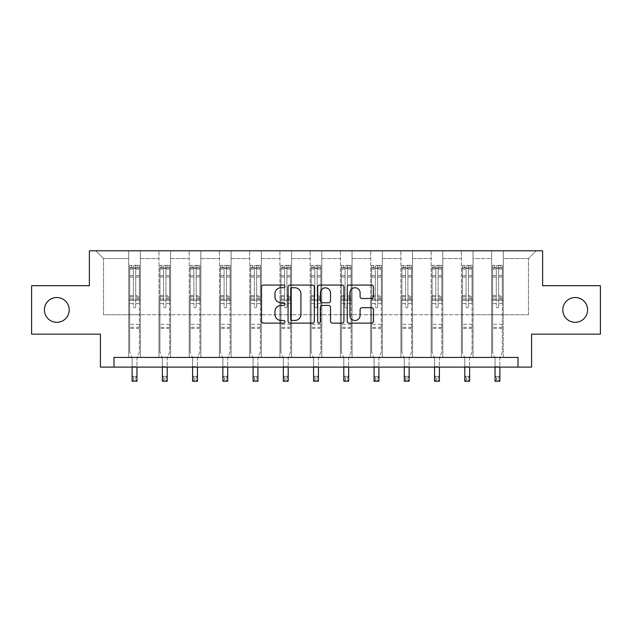 <?xml version="1.0" encoding="UTF-8"?>
<svg xmlns="http://www.w3.org/2000/svg" width="632" height="632" viewBox="0 0 632 632"><rect width="100%" height="100%" fill="white"/><g stroke="black" fill="none" stroke-linecap="round" stroke-linejoin="round"><path stroke-width="0.47" stroke-dasharray="3.16 2.37" d="M284.985 286.407A1.335 1.335 0 0 0 283.65 285.079L263.433 285.079A1.904 1.904 0 0 0 261.53 286.983L261.53 321.23A1.904 1.904 0 0 0 263.433 323.134L283.65 323.134A1.335 1.335 0 0 0 284.985 321.807A1.335 1.335 0 0 0 283.65 320.471L281.035 320.471A6.091 6.091 0 0 1 274.944 314.38L274.944 311.529A6.091 6.091 0 0 1 281.035 305.438L283.65 305.438A1.335 1.335 0 0 0 284.985 304.103A1.335 1.335 0 0 0 283.65 302.775L281.035 302.775A6.091 6.091 0 0 1 274.944 296.685L274.944 293.833A6.091 6.091 0 0 1 281.035 287.742L283.65 287.742A1.335 1.335 0 0 0 284.985 286.407M562.788 309.925A12.411 12.411 0 0 0 575.199 322.328A12.411 12.411 0 0 0 587.602 309.925A12.411 12.411 0 0 0 575.199 297.514A12.411 12.411 0 0 0 562.788 309.925M44.398 309.925A12.411 12.411 0 0 0 56.801 322.328A12.411 12.411 0 0 0 69.212 309.925A12.411 12.411 0 0 0 56.801 297.514A12.411 12.411 0 0 0 44.398 309.925M600.4 285.688L600.4 334.154L531.575 334.154L531.575 367.113L100.425 367.113L100.425 334.154L31.6 334.154L31.6 285.688L89.373 285.688L89.373 250.793L542.627 250.793L542.627 285.688L600.4 285.688M491.641 250.793L536.228 250.793L503.277 250.793L503.277 314.768L528.478 314.768L503.277 314.768L503.277 258.551L528.478 258.551L503.277 258.551L503.277 250.793L503.277 357.42L491.641 357.42L503.277 357.42L491.641 357.42L503.277 357.42L503.277 250.793L473.028 250.793L491.641 250.793L491.641 314.768L473.028 314.768L491.641 314.768L491.641 258.551L473.028 258.551L473.028 314.768L473.028 258.551L491.641 258.551L491.641 250.793L491.641 357.42L491.641 300.232L491.641 314.768L503.277 314.768L491.641 314.768L491.641 300.232L503.277 300.232L491.641 300.232L491.641 357.42L491.641 250.793M461.399 250.793L473.028 250.793L473.028 357.42L461.399 357.42L473.028 357.42L461.399 357.42L473.028 357.42L473.028 250.793L442.787 250.793L461.399 250.793L461.399 314.768L442.787 314.768L461.399 314.768L461.399 258.551L442.787 258.551L442.787 314.768L442.787 258.551L461.399 258.551L461.399 250.793L461.399 357.42L461.399 300.232L461.399 314.768L473.028 314.768L461.399 314.768L461.399 300.232L473.028 300.232L461.399 300.232L461.399 357.42L461.399 250.793M431.158 250.793L442.787 250.793L442.787 357.42L431.158 357.42L442.787 357.42L431.158 357.42L442.787 357.42L442.787 250.793L412.546 250.793L431.158 250.793L431.158 314.768L412.546 314.768L431.158 314.768L431.158 258.551L412.546 258.551L412.546 314.768L412.546 258.551L431.158 258.551L431.158 250.793L431.158 357.42L431.158 300.232L431.158 314.768L442.787 314.768L431.158 314.768L431.158 300.232L442.787 300.232L431.158 300.232L431.158 357.42L431.158 250.793M400.909 250.793L412.546 250.793L412.546 357.42L400.909 357.42L412.546 357.42L400.909 357.42L412.546 357.42L412.546 250.793L382.305 250.793L400.909 250.793L400.909 314.768L382.305 314.768L400.909 314.768L400.909 258.551L382.305 258.551L382.305 314.768L382.305 258.551L400.909 258.551L400.909 250.793L400.909 357.42L400.909 300.232L400.909 314.768L412.546 314.768L400.909 314.768L400.909 300.232L412.546 300.232L400.909 300.232L400.909 357.42L400.909 250.793M370.668 250.793L382.305 250.793L382.305 357.42L370.668 357.42L382.305 357.42L370.668 357.42L382.305 357.42L382.305 250.793L352.056 250.793L370.668 250.793L370.668 314.768L352.056 314.768L370.668 314.768L370.668 258.551L352.056 258.551L352.056 314.768L352.056 258.551L370.668 258.551L370.668 250.793L370.668 357.42L370.668 300.232L370.668 314.768L382.305 314.768L370.668 314.768L370.668 300.232L382.305 300.232L370.668 300.232L370.668 357.42L370.668 250.793M340.427 250.793L352.056 250.793L352.056 357.42L340.427 357.42L352.056 357.42L340.427 357.42L352.056 357.42L352.056 250.793L321.814 250.793L340.427 250.793L340.427 314.768L321.814 314.768L340.427 314.768L340.427 258.551L321.814 258.551L321.814 314.768L321.814 258.551L340.427 258.551L340.427 250.793L340.427 357.42L340.427 300.232L340.427 314.768L352.056 314.768L340.427 314.768L340.427 300.232L352.056 300.232L340.427 300.232L340.427 357.42L340.427 250.793M310.186 250.793L321.814 250.793L321.814 357.42L310.186 357.42L321.814 357.42L310.186 357.42L321.814 357.42L321.814 250.793L291.573 250.793L310.186 250.793L310.186 314.768L291.573 314.768L310.186 314.768L310.186 258.551L291.573 258.551L291.573 314.768L291.573 258.551L310.186 258.551L310.186 250.793L310.186 357.42L310.186 300.232L310.186 314.768L321.814 314.768L310.186 314.768L310.186 300.232L321.814 300.232L310.186 300.232L310.186 357.42L310.186 250.793M279.944 250.793L291.573 250.793L291.573 357.42L279.944 357.42L291.573 357.42L279.944 357.42L291.573 357.42L291.573 250.793L261.332 250.793L279.944 250.793L279.944 314.768L261.332 314.768L279.944 314.768L279.944 258.551L261.332 258.551L261.332 314.768L261.332 258.551L279.944 258.551L279.944 250.793L279.944 357.42L279.944 300.232L279.944 314.768L291.573 314.768L279.944 314.768L279.944 300.232L291.573 300.232L279.944 300.232L279.944 357.42L279.944 250.793M249.695 250.793L261.332 250.793L261.332 357.42L249.695 357.42L261.332 357.42L249.695 357.42L261.332 357.42L261.332 250.793L231.091 250.793L249.695 250.793L249.695 314.768L231.091 314.768L249.695 314.768L249.695 258.551L231.091 258.551L231.091 314.768L231.091 258.551L249.695 258.551L249.695 250.793L249.695 357.42L249.695 300.232L249.695 314.768L261.332 314.768L249.695 314.768L249.695 300.232L261.332 300.232L249.695 300.232L249.695 357.42L249.695 250.793M219.454 250.793L231.091 250.793L231.091 357.42L219.454 357.42L231.091 357.42L219.454 357.42L231.091 357.42L231.091 250.793L200.842 250.793L219.454 250.793L219.454 314.768L200.842 314.768L219.454 314.768L219.454 258.551L200.842 258.551L200.842 314.768L200.842 258.551L219.454 258.551L219.454 250.793L219.454 357.42L219.454 300.232L219.454 314.768L231.091 314.768L219.454 314.768L219.454 300.232L231.091 300.232L219.454 300.232L219.454 357.42L219.454 250.793M189.213 250.793L200.842 250.793L200.842 357.42L189.213 357.42L200.842 357.42L189.213 357.42L200.842 357.42L200.842 250.793L170.601 250.793L189.213 250.793L189.213 314.768L170.601 314.768L189.213 314.768L189.213 258.551L170.601 258.551L170.601 314.768L170.601 258.551L189.213 258.551L189.213 250.793L189.213 357.42L189.213 300.232L189.213 314.768L200.842 314.768L189.213 314.768L189.213 300.232L200.842 300.232L189.213 300.232L189.213 357.42L189.213 250.793M158.972 250.793L170.601 250.793L170.601 357.42L158.972 357.42L170.601 357.42L158.972 357.42L170.601 357.42L170.601 250.793L140.359 250.793L158.972 250.793L158.972 314.768L140.359 314.768L158.972 314.768L158.972 258.551L140.359 258.551L140.359 314.768L140.359 258.551L158.972 258.551L158.972 250.793L158.972 357.42L158.972 300.232L158.972 314.768L170.601 314.768L158.972 314.768L158.972 300.232L170.601 300.232L158.972 300.232L158.972 357.42L158.972 250.793M128.723 250.793L140.359 250.793L140.359 357.42L128.723 357.42L140.359 357.42L128.723 357.42L140.359 357.42L140.359 250.793L95.772 250.793L128.723 250.793L128.723 314.768L103.522 314.768L103.522 258.551L128.723 258.551L103.522 258.551L95.772 250.793L103.522 258.551L103.522 314.768L128.723 314.768L128.723 250.793L128.723 357.42L128.723 250.793M113.989 367.113L113.989 357.42L113.989 367.113L113.989 357.42L518.011 357.42L113.989 357.42L518.011 357.42L518.011 367.113M528.478 314.768L528.478 258.551L536.228 250.793L528.478 258.551L528.478 314.768M128.723 314.768L140.359 314.768L140.359 300.232L140.359 357.42L140.359 300.232L140.359 314.768L128.723 314.768L128.723 300.232L140.359 300.232L128.723 300.232L128.723 357.42L128.723 314.768M128.723 300.232L140.359 300.232L128.723 300.232M158.972 300.232L170.601 300.232L158.972 300.232M189.213 300.232L200.842 300.232L189.213 300.232M219.454 300.232L231.091 300.232L219.454 300.232M249.695 300.232L261.332 300.232L249.695 300.232M279.944 300.232L291.573 300.232L279.944 300.232M310.186 300.232L321.814 300.232L310.186 300.232M340.427 300.232L352.056 300.232L340.427 300.232M370.668 300.232L382.305 300.232L370.668 300.232M400.909 300.232L412.546 300.232L400.909 300.232M431.158 300.232L442.787 300.232L431.158 300.232M461.399 300.232L473.028 300.232L461.399 300.232M491.641 300.232L503.277 300.232L491.641 300.232M314.333 321.23L314.333 286.983A1.904 1.904 0 0 0 312.429 285.079L289.977 285.079A1.904 1.904 0 0 0 288.073 286.983L288.073 321.23A1.904 1.904 0 0 0 289.977 323.134L312.429 323.134A1.904 1.904 0 0 0 314.333 321.23M292.071 287.742A1.335 1.335 0 0 0 290.736 289.077L290.736 319.136A1.335 1.335 0 0 0 292.071 320.471L294.828 320.471A6.091 6.091 0 0 0 300.919 314.38L300.919 293.833A6.091 6.091 0 0 0 294.828 287.742L292.071 287.742M319.571 285.079L342.023 285.079A1.904 1.904 0 0 1 343.927 286.983L343.927 321.23A1.904 1.904 0 0 1 342.023 323.134L332.416 323.134A1.904 1.904 0 0 1 330.512 321.23L330.512 307.342A1.904 1.904 0 0 0 328.608 305.438L322.233 305.438A1.904 1.904 0 0 0 320.329 307.342L320.329 321.807A1.335 1.335 0 0 1 318.994 323.134A1.335 1.335 0 0 1 317.667 321.807L317.667 286.983A1.904 1.904 0 0 1 319.571 285.079M330.512 292.924A5.088 5.088 0 0 0 325.417 287.837A5.088 5.088 0 0 0 320.329 292.924L320.329 300.872A1.904 1.904 0 0 0 322.233 302.775L328.608 302.775A1.904 1.904 0 0 0 330.512 300.872L330.512 292.924M362.002 298.494L371.616 298.494A1.904 1.904 0 0 0 373.512 296.59L373.512 286.983A1.904 1.904 0 0 0 371.616 285.079L349.156 285.079A1.904 1.904 0 0 0 347.252 286.983L347.252 321.23A1.904 1.904 0 0 0 349.156 323.134L371.616 323.134A1.904 1.904 0 0 0 373.512 321.23L373.512 309.625A1.904 1.904 0 0 0 371.616 307.721L362.002 307.721A1.904 1.904 0 0 0 360.098 309.625L360.098 315.384A5.088 5.088 0 0 1 355.01 320.471A5.088 5.088 0 0 1 349.923 315.384L349.923 292.829A5.088 5.088 0 0 1 355.01 287.742A5.088 5.088 0 0 1 360.098 292.829L360.098 296.59A1.904 1.904 0 0 0 362.002 298.494M133.376 306.662A1.161 1.161 0 0 0 134.545 307.831A1.161 1.161 0 0 1 133.376 306.662L133.376 303.526L133.376 306.662M139.34 265.369L137.452 265.369L137.452 267.889L139.388 267.897L139.388 265.377L129.694 265.377L129.694 352.032L129.694 303.526L133.376 303.526L133.376 298.035L129.694 298.035M129.694 265.377L129.694 303.526L133.376 303.526L133.376 268.403L135.706 268.403L135.706 295.61L139.388 295.61L139.388 352.032L136.962 358.028L136.962 366.663L136.962 358.028L139.388 352.032L139.388 303.526L135.706 303.526L135.706 306.662A1.161 1.161 0 0 1 134.545 307.831A1.161 1.161 0 0 0 135.706 306.662L135.706 295.61M139.388 267.897L139.388 295.61M139.388 265.377L139.388 303.526L135.706 303.526L135.706 265.614L133.376 265.614L133.376 298.035M137.452 265.369L129.742 265.369M137.452 267.889L131.638 267.889L131.638 265.369M129.694 267.897L139.34 267.889M129.742 267.889L131.638 267.889M132.12 358.028L132.12 366.663L132.12 358.028L129.694 352.032L132.12 358.028M139.388 328.379L129.694 328.379M132.12 367.113L132.12 376.356L136.962 376.356L132.12 376.356L132.12 381.207L136.962 381.207L136.962 376.356L135.509 377.817L135.509 379.753L133.573 379.753L133.573 377.817L135.509 377.817M136.962 367.113L136.962 376.356M136.962 381.207L135.509 379.753M133.573 379.753L132.12 381.207M133.573 377.817L132.12 376.356M133.376 268.403L133.376 265.614M135.706 268.403L135.706 265.614M163.625 306.662A1.161 1.161 0 0 0 164.786 307.831A1.161 1.161 0 0 1 163.625 306.662L163.625 303.526L163.625 306.662M169.581 265.369L167.693 265.369L167.693 267.889L169.629 267.897L169.629 265.377L159.935 265.377L159.935 352.032L159.935 303.526L163.625 303.526L163.625 298.035L159.935 298.035M159.935 265.377L159.935 303.526L163.625 303.526L163.625 268.403L165.947 268.403L165.947 295.61L169.629 295.61L169.629 352.032L167.211 358.028L167.211 366.663L167.211 358.028L169.629 352.032L169.629 303.526L165.947 303.526L165.947 306.662A1.161 1.161 0 0 1 164.786 307.831A1.161 1.161 0 0 0 165.947 306.662L165.947 295.61M169.629 267.897L169.629 295.61M169.629 265.377L169.629 303.526L165.947 303.526L165.947 265.614L163.625 265.614L163.625 298.035M167.693 265.369L159.991 265.369M167.693 267.889L161.879 267.889L161.879 265.369M159.935 267.897L169.581 267.889M159.991 267.889L161.879 267.889M162.361 358.028L162.361 366.663L162.361 358.028L159.935 352.032L162.361 358.028M169.629 328.379L159.935 328.379M162.361 367.113L162.361 376.356L167.211 376.356L162.361 376.356L162.361 381.207L167.211 381.207L167.211 376.356L165.758 377.817L165.758 379.753L163.814 379.753L163.814 377.817L165.758 377.817M167.211 367.113L167.211 376.356M167.211 381.207L165.758 379.753M163.814 379.753L162.361 381.207M163.814 377.817L162.361 376.356M163.625 268.403L163.625 265.614M165.947 268.403L165.947 265.614M193.866 306.662A1.161 1.161 0 0 0 195.027 307.831A1.161 1.161 0 0 1 193.866 306.662L193.866 303.526L193.866 306.662M199.823 265.369L197.935 265.369L197.935 267.889L199.878 267.897L199.878 265.377L190.185 265.377L190.185 352.032L190.185 303.526L193.866 303.526L193.866 298.035L190.185 298.035M190.185 265.377L190.185 303.526L193.866 303.526L193.866 268.403L196.189 268.403L196.189 295.61L199.878 295.61L199.878 352.032L197.453 358.028L197.453 366.663L197.453 358.028L199.878 352.032L199.878 303.526L196.189 303.526L196.189 306.662A1.161 1.161 0 0 1 195.027 307.831A1.161 1.161 0 0 0 196.189 306.662L196.189 295.61M199.878 267.897L199.878 295.61M199.878 265.377L199.878 303.526L196.189 303.526L196.189 265.614L193.866 265.614L193.866 298.035M197.935 265.369L190.232 265.369M197.935 267.889L192.12 267.889L192.12 265.369M190.185 267.897L199.823 267.889M190.232 267.889L192.12 267.889M192.602 358.028L192.602 366.663L192.602 358.028L190.185 352.032L192.602 358.028M199.878 328.379L190.185 328.379M192.602 367.113L192.602 376.356L197.453 376.356L192.602 376.356L192.602 381.207L197.453 381.207L197.453 376.356L195.999 377.817L195.999 379.753L194.056 379.753L194.056 377.817L195.999 377.817M197.453 367.113L197.453 376.356M197.453 381.207L195.999 379.753M194.056 379.753L192.602 381.207M194.056 377.817L192.602 376.356M193.866 268.403L193.866 265.614M196.189 268.403L196.189 265.614M224.107 306.662A1.161 1.161 0 0 0 225.268 307.831A1.161 1.161 0 0 1 224.107 306.662L224.107 303.526L224.107 306.662M230.072 265.369L228.176 265.369L228.176 267.889L230.119 267.897L230.119 265.377L220.426 265.377L220.426 352.032L220.426 303.526L224.107 303.526L224.107 298.035L220.426 298.035M220.426 265.377L220.426 303.526L224.107 303.526L224.107 268.403L226.438 268.403L226.438 295.61L230.119 295.61L230.119 352.032L227.694 358.028L227.694 366.663L227.694 358.028L230.119 352.032L230.119 303.526L226.438 303.526L226.438 306.662A1.161 1.161 0 0 1 225.268 307.831A1.161 1.161 0 0 0 226.438 306.662L226.438 295.61M230.119 267.897L230.119 295.61M230.119 265.377L230.119 303.526L226.438 303.526L226.438 265.614L224.107 265.614L224.107 298.035M228.176 265.369L220.473 265.369M228.176 267.889L222.361 267.889L222.361 265.369M220.426 267.897L230.072 267.889M220.473 267.889L222.361 267.889M222.851 358.028L222.851 366.663L222.851 358.028L220.426 352.032L222.851 358.028M230.119 328.379L220.426 328.379M222.851 367.113L222.851 376.356L227.694 376.356L222.851 376.356L222.851 381.207L227.694 381.207L227.694 376.356L226.24 377.817L226.24 379.753L224.305 379.753L224.305 377.817L226.24 377.817M227.694 367.113L227.694 376.356M227.694 381.207L226.24 379.753M224.305 379.753L222.851 381.207M224.305 377.817L222.851 376.356M224.107 268.403L224.107 265.614M226.438 268.403L226.438 265.614M254.348 306.662A1.161 1.161 0 0 0 255.518 307.831A1.161 1.161 0 0 1 254.348 306.662L254.348 303.526L254.348 306.662M260.313 265.369L258.425 265.369L258.425 267.889L260.36 267.897L260.36 265.377L250.667 265.377L250.667 352.032L250.667 303.526L254.348 303.526L254.348 298.035L250.667 298.035M250.667 265.377L250.667 303.526L254.348 303.526L254.348 268.403L256.679 268.403L256.679 295.61L260.36 295.61L260.36 352.032L257.935 358.028L257.935 366.663L257.935 358.028L260.36 352.032L260.36 303.526L256.679 303.526L256.679 306.662A1.161 1.161 0 0 1 255.518 307.831A1.161 1.161 0 0 0 256.679 306.662L256.679 295.61M260.36 267.897L260.36 295.61M260.36 265.377L260.36 303.526L256.679 303.526L256.679 265.614L254.348 265.614L254.348 298.035M258.425 265.369L250.714 265.369M258.425 267.889L252.603 267.889L252.603 265.369M250.667 267.897L260.313 267.889M250.714 267.889L252.603 267.889M253.092 358.028L253.092 366.663L253.092 358.028L250.667 352.032L253.092 358.028M260.36 328.379L250.667 328.379M253.092 367.113L253.092 376.356L257.935 376.356L253.092 376.356L253.092 381.207L257.935 381.207L257.935 376.356L256.481 377.817L256.481 379.753L254.546 379.753L254.546 377.817L256.481 377.817M257.935 367.113L257.935 376.356M257.935 381.207L256.481 379.753M254.546 379.753L253.092 381.207M254.546 377.817L253.092 376.356M254.348 268.403L254.348 265.614M256.679 268.403L256.679 265.614M284.598 306.662A1.161 1.161 0 0 0 285.759 307.831A1.161 1.161 0 0 1 284.598 306.662L284.598 303.526L284.598 306.662M290.554 265.369L288.666 265.369L288.666 267.889L290.602 267.897L290.602 265.377L280.908 265.377L280.908 352.032L280.908 303.526L284.598 303.526L284.598 298.035L280.908 298.035M280.908 265.377L280.908 303.526L284.598 303.526L284.598 268.403L286.92 268.403L286.92 295.61L290.602 295.61L290.602 352.032L288.184 358.028L288.184 366.663L288.184 358.028L290.602 352.032L290.602 303.526L286.92 303.526L286.92 306.662A1.161 1.161 0 0 1 285.759 307.831A1.161 1.161 0 0 0 286.92 306.662L286.92 295.61M290.602 267.897L290.602 295.61M290.602 265.377L290.602 303.526L286.92 303.526L286.92 265.614L284.598 265.614L284.598 298.035M288.666 265.369L280.956 265.369M288.666 267.889L282.852 267.889L282.852 265.369M280.908 267.897L290.554 267.889M280.956 267.889L282.852 267.889M283.334 358.028L283.334 366.663L283.334 358.028L280.908 352.032L283.334 358.028M290.602 328.379L280.908 328.379M283.334 367.113L283.334 376.356L288.184 376.356L283.334 376.356L283.334 381.207L288.184 381.207L288.184 376.356L286.723 377.817L286.723 379.753L284.787 379.753L284.787 377.817L286.723 377.817M288.184 367.113L288.184 376.356M288.184 381.207L286.723 379.753M284.787 379.753L283.334 381.207M284.787 377.817L283.334 376.356M284.598 268.403L284.598 265.614M286.92 268.403L286.92 265.614M314.839 306.662A1.161 1.161 0 0 0 316 307.831A1.161 1.161 0 0 1 314.839 306.662L314.839 303.526L314.839 306.662M320.795 265.369L318.907 265.369L318.907 267.889L320.843 267.897L320.843 265.377L311.157 265.377L311.157 352.032L311.157 303.526L314.839 303.526L314.839 298.035L311.157 298.035M311.157 265.377L311.157 303.526L314.839 303.526L314.839 268.403L317.161 268.403L317.161 295.61L320.843 295.61L320.843 352.032L318.425 358.028L318.425 366.663L318.425 358.028L320.843 352.032L320.843 303.526L317.161 303.526L317.161 306.662A1.161 1.161 0 0 1 316 307.831A1.161 1.161 0 0 0 317.161 306.662L317.161 295.61M320.843 267.897L320.843 295.61M320.843 265.377L320.843 303.526L317.161 303.526L317.161 265.614L314.839 265.614L314.839 298.035M318.907 265.369L311.205 265.369M318.907 267.889L313.093 267.889L313.093 265.369M311.157 267.897L320.795 267.889M311.205 267.889L313.093 267.889M313.575 358.028L313.575 366.663L313.575 358.028L311.157 352.032L313.575 358.028M320.843 328.379L311.157 328.379M313.575 367.113L313.575 376.356L318.425 376.356L313.575 376.356L313.575 381.207L318.425 381.207L318.425 376.356L316.972 377.817L316.972 379.753L315.028 379.753L315.028 377.817L316.972 377.817M318.425 367.113L318.425 376.356M318.425 381.207L316.972 379.753M315.028 379.753L313.575 381.207M315.028 377.817L313.575 376.356M314.839 268.403L314.839 265.614M317.161 268.403L317.161 265.614M345.08 306.662A1.161 1.161 0 0 0 346.241 307.831A1.161 1.161 0 0 1 345.08 306.662L345.08 303.526L345.08 306.662M351.044 265.369L349.148 265.369L349.148 267.889L351.092 267.897L351.092 265.377L341.399 265.377L341.399 352.032L341.399 303.526L345.08 303.526L345.08 298.035L341.399 298.035M341.399 265.377L341.399 303.526L345.08 303.526L345.08 268.403L347.403 268.403L347.403 295.61L351.092 295.61L351.092 352.032L348.667 358.028L348.667 366.663L348.667 358.028L351.092 352.032L351.092 303.526L347.403 303.526L347.403 306.662A1.161 1.161 0 0 1 346.241 307.831A1.161 1.161 0 0 0 347.403 306.662L347.403 295.61M351.092 267.897L351.092 295.61M351.092 265.377L351.092 303.526L347.403 303.526L347.403 265.614L345.08 265.614L345.08 298.035M349.148 265.369L341.446 265.369M349.148 267.889L343.334 267.889L343.334 265.369M341.399 267.897L351.044 267.889M341.446 267.889L343.334 267.889M343.816 358.028L343.816 366.663L343.816 358.028L341.399 352.032L343.816 358.028M351.092 328.379L341.399 328.379M343.816 367.113L343.816 376.356L348.667 376.356L343.816 376.356L343.816 381.207L348.667 381.207L348.667 376.356L347.213 377.817L347.213 379.753L345.277 379.753L345.277 377.817L347.213 377.817M348.667 367.113L348.667 376.356M348.667 381.207L347.213 379.753M345.277 379.753L343.816 381.207M345.277 377.817L343.816 376.356M345.08 268.403L345.08 265.614M347.403 268.403L347.403 265.614M375.321 306.662A1.161 1.161 0 0 0 376.482 307.831A1.161 1.161 0 0 1 375.321 306.662L375.321 303.526L375.321 306.662M381.286 265.369L379.398 265.369L379.398 267.889L381.333 267.897L381.333 265.377L371.64 265.377L371.64 352.032L371.64 303.526L375.321 303.526L375.321 298.035L371.64 298.035M371.64 265.377L371.64 303.526L375.321 303.526L375.321 268.403L377.652 268.403L377.652 295.61L381.333 295.61L381.333 352.032L378.908 358.028L378.908 366.663L378.908 358.028L381.333 352.032L381.333 303.526L377.652 303.526L377.652 306.662A1.161 1.161 0 0 1 376.482 307.831A1.161 1.161 0 0 0 377.652 306.662L377.652 295.61M381.333 267.897L381.333 295.61M381.333 265.377L381.333 303.526L377.652 303.526L377.652 265.614L375.321 265.614L375.321 298.035M379.398 265.369L371.687 265.369M379.398 267.889L373.575 267.889L373.575 265.369M371.64 267.897L381.286 267.889M371.687 267.889L373.575 267.889M374.065 358.028L374.065 366.663L374.065 358.028L371.64 352.032L374.065 358.028M381.333 328.379L371.64 328.379M374.065 367.113L374.065 376.356L378.908 376.356L374.065 376.356L374.065 381.207L378.908 381.207L378.908 376.356L377.454 377.817L377.454 379.753L375.519 379.753L375.519 377.817L377.454 377.817M378.908 367.113L378.908 376.356M378.908 381.207L377.454 379.753M375.519 379.753L374.065 381.207M375.519 377.817L374.065 376.356M375.321 268.403L375.321 265.614M377.652 268.403L377.652 265.614M405.562 306.662A1.161 1.161 0 0 0 406.732 307.831A1.161 1.161 0 0 1 405.562 306.662L405.562 303.526L405.562 306.662M411.527 265.369L409.639 265.369L409.639 267.889L411.574 267.897L411.574 265.377L401.881 265.377L401.881 352.032L401.881 303.526L405.562 303.526L405.562 298.035L401.881 298.035M401.881 265.377L401.881 303.526L405.562 303.526L405.562 268.403L407.893 268.403L407.893 295.61L411.574 295.61L411.574 352.032L409.149 358.028L409.149 366.663L409.149 358.028L411.574 352.032L411.574 303.526L407.893 303.526L407.893 306.662A1.161 1.161 0 0 1 406.732 307.831A1.161 1.161 0 0 0 407.893 306.662L407.893 295.61M411.574 267.897L411.574 295.61M411.574 265.377L411.574 303.526L407.893 303.526L407.893 265.614L405.562 265.614L405.562 298.035M409.639 265.369L401.928 265.369M409.639 267.889L403.824 267.889L403.824 265.369M401.881 267.897L411.527 267.889M401.928 267.889L403.824 267.889M404.306 358.028L404.306 366.663L404.306 358.028L401.881 352.032L404.306 358.028M411.574 328.379L401.881 328.379M404.306 367.113L404.306 376.356L409.149 376.356L404.306 376.356L404.306 381.207L409.149 381.207L409.149 376.356L407.695 377.817L407.695 379.753L405.76 379.753L405.76 377.817L407.695 377.817M409.149 367.113L409.149 376.356M409.149 381.207L407.695 379.753M405.76 379.753L404.306 381.207M405.76 377.817L404.306 376.356M405.562 268.403L405.562 265.614M407.893 268.403L407.893 265.614M435.811 306.662A1.161 1.161 0 0 0 436.973 307.831A1.161 1.161 0 0 1 435.811 306.662L435.811 303.526L435.811 306.662M441.768 265.369L439.88 265.369L439.88 267.889L441.815 267.897L441.815 265.377L432.122 265.377L432.122 352.032L432.122 303.526L435.811 303.526L435.811 298.035L432.122 298.035M432.122 265.377L432.122 303.526L435.811 303.526L435.811 268.403L438.134 268.403L438.134 295.61L441.815 295.61L441.815 352.032L439.398 358.028L439.398 366.663L439.398 358.028L441.815 352.032L441.815 303.526L438.134 303.526L438.134 306.662A1.161 1.161 0 0 1 436.973 307.831A1.161 1.161 0 0 0 438.134 306.662L438.134 295.61M441.815 267.897L441.815 295.61M441.815 265.377L441.815 303.526L438.134 303.526L438.134 265.614L435.811 265.614L435.811 298.035M439.88 265.369L432.177 265.369M439.88 267.889L434.066 267.889L434.066 265.369M432.122 267.897L441.768 267.889M432.177 267.889L434.066 267.889M434.547 358.028L434.547 366.663L434.547 358.028L432.122 352.032L434.547 358.028M441.815 328.379L432.122 328.379M434.547 367.113L434.547 376.356L439.398 376.356L434.547 376.356L434.547 381.207L439.398 381.207L439.398 376.356L437.944 377.817L437.944 379.753L436.001 379.753L436.001 377.817L437.944 377.817M439.398 367.113L439.398 376.356M439.398 381.207L437.944 379.753M436.001 379.753L434.547 381.207M436.001 377.817L434.547 376.356M435.811 268.403L435.811 265.614M438.134 268.403L438.134 265.614M466.053 306.662A1.161 1.161 0 0 0 467.214 307.831A1.161 1.161 0 0 1 466.053 306.662L466.053 303.526L466.053 306.662M472.009 265.369L470.121 265.369L470.121 267.889L472.065 267.897L472.065 265.377L462.371 265.377L462.371 352.032L462.371 303.526L466.053 303.526L466.053 298.035L462.371 298.035M462.371 265.377L462.371 303.526L466.053 303.526L466.053 268.403L468.375 268.403L468.375 295.61L472.065 295.61L472.065 352.032L469.639 358.028L469.639 366.663L469.639 358.028L472.065 352.032L472.065 303.526L468.375 303.526L468.375 306.662A1.161 1.161 0 0 1 467.214 307.831A1.161 1.161 0 0 0 468.375 306.662L468.375 295.61M472.065 267.897L472.065 295.61M472.065 265.377L472.065 303.526L468.375 303.526L468.375 265.614L466.053 265.614L466.053 298.035M470.121 265.369L462.419 265.369M470.121 267.889L464.307 267.889L464.307 265.369M462.371 267.897L472.009 267.889M462.419 267.889L464.307 267.889M464.789 358.028L464.789 366.663L464.789 358.028L462.371 352.032L464.789 358.028M472.065 328.379L462.371 328.379M464.789 367.113L464.789 376.356L469.639 376.356L464.789 376.356L464.789 381.207L469.639 381.207L469.639 376.356L468.186 377.817L468.186 379.753L466.242 379.753L466.242 377.817L468.186 377.817M469.639 367.113L469.639 376.356M469.639 381.207L468.186 379.753M466.242 379.753L464.789 381.207M466.242 377.817L464.789 376.356M466.053 268.403L466.053 265.614M468.375 268.403L468.375 265.614M496.294 306.662A1.161 1.161 0 0 0 497.455 307.831A1.161 1.161 0 0 1 496.294 306.662L496.294 303.526L496.294 306.662M502.258 265.369L500.362 265.369L500.362 267.889L502.306 267.897L502.306 265.377L492.612 265.377L492.612 352.032L492.612 303.526L496.294 303.526L496.294 298.035L492.612 298.035M492.612 265.377L492.612 303.526L496.294 303.526L496.294 268.403L498.624 268.403L498.624 295.61L502.306 295.61L502.306 352.032L499.88 358.028L499.88 366.663L499.88 358.028L502.306 352.032L502.306 303.526L498.624 303.526L498.624 306.662A1.161 1.161 0 0 1 497.455 307.831A1.161 1.161 0 0 0 498.624 306.662L498.624 295.61M502.306 267.897L502.306 295.61M502.306 265.377L502.306 303.526L498.624 303.526L498.624 265.614L496.294 265.614L496.294 298.035M500.362 265.369L492.66 265.369M500.362 267.889L494.548 267.889L494.548 265.369M492.612 267.897L502.258 267.889M492.66 267.889L494.548 267.889M495.038 358.028L495.038 366.663L495.038 358.028L492.612 352.032L495.038 358.028M502.306 328.379L492.612 328.379M495.038 367.113L495.038 376.356L499.88 376.356L495.038 376.356L495.038 381.207L499.88 381.207L499.88 376.356L498.427 377.817L498.427 379.753L496.491 379.753L496.491 377.817L498.427 377.817M499.88 367.113L499.88 376.356M499.88 381.207L498.427 379.753M496.491 379.753L495.038 381.207M496.491 377.817L495.038 376.356M496.294 268.403L496.294 265.614M498.624 268.403L498.624 265.614M133.376 275.615L129.694 275.615M129.694 276.998L133.376 276.998M129.694 295.61L133.376 295.61M139.388 324.311L129.694 324.311M132.12 366.663L136.962 366.663L132.12 366.663M133.376 299.133L129.694 299.133M139.388 299.133L135.706 299.133M129.694 296.708L133.376 296.708M135.706 296.708L139.388 296.708M139.388 298.035L135.706 298.035M139.388 275.615L135.706 275.615M135.706 276.998L139.388 276.998M133.376 267.692L129.694 267.692M129.694 269.074L133.376 269.074M139.388 267.692L135.706 267.692M135.706 269.074L139.388 269.074M139.388 327.289L129.694 327.289M163.625 275.615L159.935 275.615M159.935 276.998L163.625 276.998M159.935 295.61L163.625 295.61M169.629 324.311L159.935 324.311M162.361 366.663L167.211 366.663L162.361 366.663M163.625 299.133L159.935 299.133M169.629 299.133L165.947 299.133M159.935 296.708L163.625 296.708M165.947 296.708L169.629 296.708M169.629 298.035L165.947 298.035M169.629 275.615L165.947 275.615M165.947 276.998L169.629 276.998M163.625 267.692L159.935 267.692M159.935 269.074L163.625 269.074M169.629 267.692L165.947 267.692M165.947 269.074L169.629 269.074M169.629 327.289L159.935 327.289M193.866 275.615L190.185 275.615M190.185 276.998L193.866 276.998M190.185 295.61L193.866 295.61M199.878 324.311L190.185 324.311M192.602 366.663L197.453 366.663L192.602 366.663M193.866 299.133L190.185 299.133M199.878 299.133L196.189 299.133M190.185 296.708L193.866 296.708M196.189 296.708L199.878 296.708M199.878 298.035L196.189 298.035M199.878 275.615L196.189 275.615M196.189 276.998L199.878 276.998M193.866 267.692L190.185 267.692M190.185 269.074L193.866 269.074M199.878 267.692L196.189 267.692M196.189 269.074L199.878 269.074M199.878 327.289L190.185 327.289M224.107 275.615L220.426 275.615M220.426 276.998L224.107 276.998M220.426 295.61L224.107 295.61M230.119 324.311L220.426 324.311M222.851 366.663L227.694 366.663L222.851 366.663M224.107 299.133L220.426 299.133M230.119 299.133L226.438 299.133M220.426 296.708L224.107 296.708M226.438 296.708L230.119 296.708M230.119 298.035L226.438 298.035M230.119 275.615L226.438 275.615M226.438 276.998L230.119 276.998M224.107 267.692L220.426 267.692M220.426 269.074L224.107 269.074M230.119 267.692L226.438 267.692M226.438 269.074L230.119 269.074M230.119 327.289L220.426 327.289M254.348 275.615L250.667 275.615M250.667 276.998L254.348 276.998M250.667 295.61L254.348 295.61M260.36 324.311L250.667 324.311M253.092 366.663L257.935 366.663L253.092 366.663M254.348 299.133L250.667 299.133M260.36 299.133L256.679 299.133M250.667 296.708L254.348 296.708M256.679 296.708L260.36 296.708M260.36 298.035L256.679 298.035M260.36 275.615L256.679 275.615M256.679 276.998L260.36 276.998M254.348 267.692L250.667 267.692M250.667 269.074L254.348 269.074M260.36 267.692L256.679 267.692M256.679 269.074L260.36 269.074M260.36 327.289L250.667 327.289M284.598 275.615L280.908 275.615M280.908 276.998L284.598 276.998M280.908 295.61L284.598 295.61M290.602 324.311L280.908 324.311M283.334 366.663L288.184 366.663L283.334 366.663M284.598 299.133L280.908 299.133M290.602 299.133L286.92 299.133M280.908 296.708L284.598 296.708M286.92 296.708L290.602 296.708M290.602 298.035L286.92 298.035M290.602 275.615L286.92 275.615M286.92 276.998L290.602 276.998M284.598 267.692L280.908 267.692M280.908 269.074L284.598 269.074M290.602 267.692L286.92 267.692M286.92 269.074L290.602 269.074M290.602 327.289L280.908 327.289M314.839 275.615L311.157 275.615M311.157 276.998L314.839 276.998M311.157 295.61L314.839 295.61M320.843 324.311L311.157 324.311M313.575 366.663L318.425 366.663L313.575 366.663M314.839 299.133L311.157 299.133M320.843 299.133L317.161 299.133M311.157 296.708L314.839 296.708M317.161 296.708L320.843 296.708M320.843 298.035L317.161 298.035M320.843 275.615L317.161 275.615M317.161 276.998L320.843 276.998M314.839 267.692L311.157 267.692M311.157 269.074L314.839 269.074M320.843 267.692L317.161 267.692M317.161 269.074L320.843 269.074M320.843 327.289L311.157 327.289M345.08 275.615L341.399 275.615M341.399 276.998L345.08 276.998M341.399 295.61L345.08 295.61M351.092 324.311L341.399 324.311M343.816 366.663L348.667 366.663L343.816 366.663M345.08 299.133L341.399 299.133M351.092 299.133L347.403 299.133M341.399 296.708L345.08 296.708M347.403 296.708L351.092 296.708M351.092 298.035L347.403 298.035M351.092 275.615L347.403 275.615M347.403 276.998L351.092 276.998M345.08 267.692L341.399 267.692M341.399 269.074L345.08 269.074M351.092 267.692L347.403 267.692M347.403 269.074L351.092 269.074M351.092 327.289L341.399 327.289M375.321 275.615L371.64 275.615M371.64 276.998L375.321 276.998M371.64 295.61L375.321 295.61M381.333 324.311L371.64 324.311M374.065 366.663L378.908 366.663L374.065 366.663M375.321 299.133L371.64 299.133M381.333 299.133L377.652 299.133M371.64 296.708L375.321 296.708M377.652 296.708L381.333 296.708M381.333 298.035L377.652 298.035M381.333 275.615L377.652 275.615M377.652 276.998L381.333 276.998M375.321 267.692L371.64 267.692M371.64 269.074L375.321 269.074M381.333 267.692L377.652 267.692M377.652 269.074L381.333 269.074M381.333 327.289L371.64 327.289M405.562 275.615L401.881 275.615M401.881 276.998L405.562 276.998M401.881 295.61L405.562 295.61M411.574 324.311L401.881 324.311M404.306 366.663L409.149 366.663L404.306 366.663M405.562 299.133L401.881 299.133M411.574 299.133L407.893 299.133M401.881 296.708L405.562 296.708M407.893 296.708L411.574 296.708M411.574 298.035L407.893 298.035M411.574 275.615L407.893 275.615M407.893 276.998L411.574 276.998M405.562 267.692L401.881 267.692M401.881 269.074L405.562 269.074M411.574 267.692L407.893 267.692M407.893 269.074L411.574 269.074M411.574 327.289L401.881 327.289M435.811 275.615L432.122 275.615M432.122 276.998L435.811 276.998M432.122 295.61L435.811 295.61M441.815 324.311L432.122 324.311M434.547 366.663L439.398 366.663L434.547 366.663M435.811 299.133L432.122 299.133M441.815 299.133L438.134 299.133M432.122 296.708L435.811 296.708M438.134 296.708L441.815 296.708M441.815 298.035L438.134 298.035M441.815 275.615L438.134 275.615M438.134 276.998L441.815 276.998M435.811 267.692L432.122 267.692M432.122 269.074L435.811 269.074M441.815 267.692L438.134 267.692M438.134 269.074L441.815 269.074M441.815 327.289L432.122 327.289M466.053 275.615L462.371 275.615M462.371 276.998L466.053 276.998M462.371 295.61L466.053 295.61M472.065 324.311L462.371 324.311M464.789 366.663L469.639 366.663L464.789 366.663M466.053 299.133L462.371 299.133M472.065 299.133L468.375 299.133M462.371 296.708L466.053 296.708M468.375 296.708L472.065 296.708M472.065 298.035L468.375 298.035M472.065 275.615L468.375 275.615M468.375 276.998L472.065 276.998M466.053 267.692L462.371 267.692M462.371 269.074L466.053 269.074M472.065 267.692L468.375 267.692M468.375 269.074L472.065 269.074M472.065 327.289L462.371 327.289M496.294 275.615L492.612 275.615M492.612 276.998L496.294 276.998M492.612 295.61L496.294 295.61M502.306 324.311L492.612 324.311M495.038 366.663L499.88 366.663L495.038 366.663M496.294 299.133L492.612 299.133M502.306 299.133L498.624 299.133M492.612 296.708L496.294 296.708M498.624 296.708L502.306 296.708M502.306 298.035L498.624 298.035M502.306 275.615L498.624 275.615M498.624 276.998L502.306 276.998M496.294 267.692L492.612 267.692M492.612 269.074L496.294 269.074M502.306 267.692L498.624 267.692M498.624 269.074L502.306 269.074M502.306 327.289L492.612 327.289"/><path stroke-width="0.95" d="M284.985 286.407A1.335 1.335 0 0 0 283.65 285.079L263.433 285.079A1.904 1.904 0 0 0 261.53 286.983L261.53 321.23A1.904 1.904 0 0 0 263.433 323.134L283.65 323.134A1.335 1.335 0 0 0 284.985 321.807A1.335 1.335 0 0 0 283.65 320.471L281.035 320.471A6.091 6.091 0 0 1 274.944 314.38L274.944 311.529A6.091 6.091 0 0 1 281.035 305.438L283.65 305.438A1.335 1.335 0 0 0 284.985 304.103A1.335 1.335 0 0 0 283.65 302.775L281.035 302.775A6.091 6.091 0 0 1 274.944 296.685L274.944 293.833A6.091 6.091 0 0 1 281.035 287.742L283.65 287.742A1.335 1.335 0 0 0 284.985 286.407M562.788 309.925A12.411 12.411 0 0 0 575.199 322.328A12.411 12.411 0 0 0 587.602 309.925A12.411 12.411 0 0 0 575.199 297.514A12.411 12.411 0 0 0 562.788 309.925M44.398 309.925A12.411 12.411 0 0 0 56.801 322.328A12.411 12.411 0 0 0 69.212 309.925A12.411 12.411 0 0 0 56.801 297.514A12.411 12.411 0 0 0 44.398 309.925M371.616 298.494A1.904 1.904 0 0 0 373.512 296.59L373.512 286.983A1.904 1.904 0 0 0 371.616 285.079L349.156 285.079A1.904 1.904 0 0 0 347.252 286.983L347.252 321.23A1.904 1.904 0 0 0 349.156 323.134L371.616 323.134A1.904 1.904 0 0 0 373.512 321.23L373.512 309.625A1.904 1.904 0 0 0 371.616 307.721L362.002 307.721A1.904 1.904 0 0 0 360.098 309.625L360.098 315.384A5.088 5.088 0 0 1 355.01 320.471A5.088 5.088 0 0 1 349.923 315.384L349.923 292.829A5.088 5.088 0 0 1 355.01 287.742A5.088 5.088 0 0 1 360.098 292.829L360.098 296.59A1.904 1.904 0 0 0 362.002 298.494L371.616 298.494M518.011 367.113L531.575 367.113L531.575 334.154L600.4 334.154L600.4 285.688L542.627 285.688L542.627 250.793L89.373 250.793L89.373 285.688L31.6 285.688L31.6 334.154L100.425 334.154L100.425 367.113L518.011 367.113L518.011 357.42L113.989 357.42L113.989 367.113M314.333 286.983A1.904 1.904 0 0 0 312.429 285.079L289.977 285.079A1.904 1.904 0 0 0 288.073 286.983L288.073 321.23A1.904 1.904 0 0 0 289.977 323.134L312.429 323.134A1.904 1.904 0 0 0 314.333 321.23L314.333 286.983M319.571 285.079L342.023 285.079A1.904 1.904 0 0 1 343.927 286.983L343.927 321.23A1.904 1.904 0 0 1 342.023 323.134L332.416 323.134A1.904 1.904 0 0 1 330.512 321.23L330.512 307.342A1.904 1.904 0 0 0 328.608 305.438L322.233 305.438A1.904 1.904 0 0 0 320.329 307.342L320.329 321.807A1.335 1.335 0 0 1 318.994 323.134A1.335 1.335 0 0 1 317.667 321.807L317.667 286.983A1.904 1.904 0 0 1 319.571 285.079M292.071 287.742A1.335 1.335 0 0 0 290.736 289.077L290.736 319.136A1.335 1.335 0 0 0 292.071 320.471L294.828 320.471A6.091 6.091 0 0 0 300.919 314.38L300.919 293.833A6.091 6.091 0 0 0 294.828 287.742L292.071 287.742M330.512 292.924A5.088 5.088 0 0 0 325.417 287.837A5.088 5.088 0 0 0 320.329 292.924L320.329 300.872A1.904 1.904 0 0 0 322.233 302.775L328.608 302.775A1.904 1.904 0 0 0 330.512 300.872L330.512 292.924M132.12 367.113L132.12 381.207L136.962 381.207L136.962 367.113M162.361 367.113L162.361 381.207L167.211 381.207L167.211 367.113M192.602 367.113L192.602 381.207L197.453 381.207L197.453 367.113M222.851 367.113L222.851 381.207L227.694 381.207L227.694 367.113M253.092 367.113L253.092 381.207L257.935 381.207L257.935 367.113M283.334 367.113L283.334 381.207L288.184 381.207L288.184 367.113M313.575 367.113L313.575 381.207L318.425 381.207L318.425 367.113M343.816 367.113L343.816 381.207L348.667 381.207L348.667 367.113M374.065 367.113L374.065 381.207L378.908 381.207L378.908 367.113M404.306 367.113L404.306 381.207L409.149 381.207L409.149 367.113M434.547 367.113L434.547 381.207L439.398 381.207L439.398 367.113M464.789 367.113L464.789 381.207L469.639 381.207L469.639 367.113M495.038 367.113L495.038 381.207L499.88 381.207L499.88 367.113"/></g></svg>
